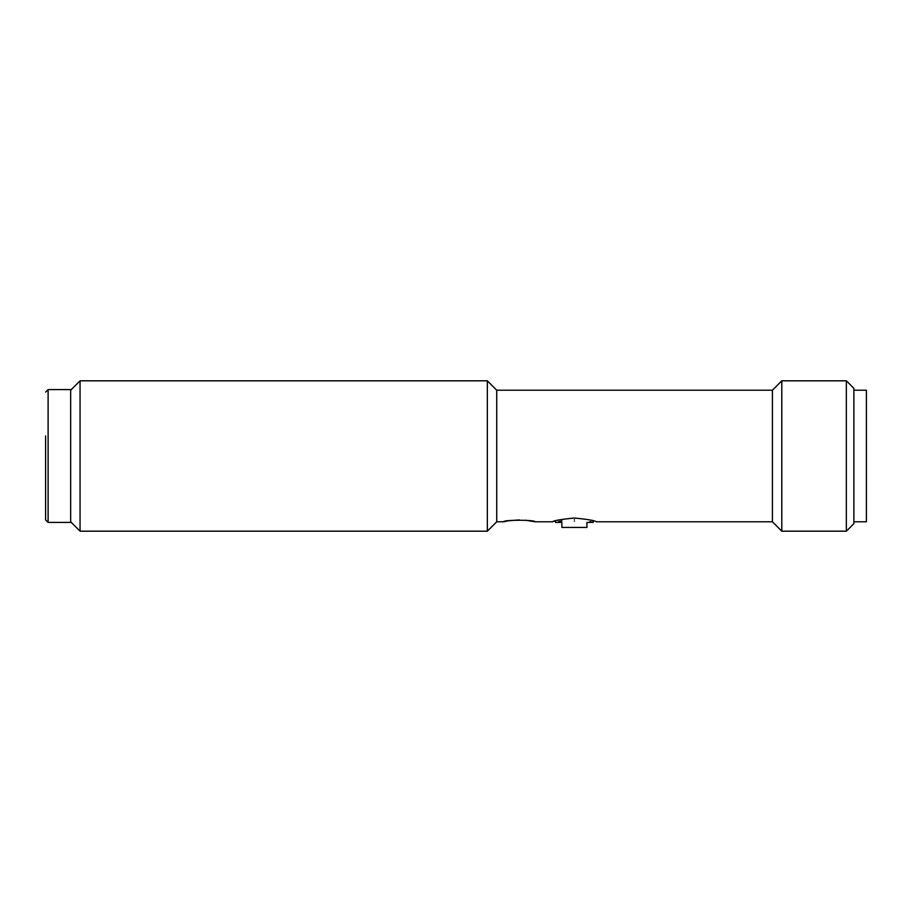 <?xml version="1.0" encoding="UTF-8"?>
<svg xmlns="http://www.w3.org/2000/svg" width="912" height="912" viewBox="0 0 912 912"><rect width="100%" height="100%" fill="white"/><g stroke="black" fill="none" stroke-linecap="round" stroke-linejoin="round"><path stroke-width="1.37" d="M80.062 456L80.062 531.183L487.327 531.183L487.327 380.817L80.062 380.817L80.062 456M487.327 531.183L496.732 521.789L496.732 390.211L487.327 380.817M496.732 521.789L503.618 521.789C502.66 519.737 535.903 519.737 534.945 521.789L552.49 521.789C553.789 520.57 561.097 519.316 574.423 518.027C587.75 519.316 595.069 520.57 596.345 521.789L772.418 521.789L772.418 390.211L781.812 380.817L846.347 380.817L846.347 531.183L781.812 531.183L781.812 380.817M496.732 390.211L772.418 390.211M561.895 522.416L561.895 527.432L561.895 522.416L555.625 522.416L555.625 520.809L552.49 521.789M534.945 521.789L525.301 520.182M519.27 519.897L508.645 520.775M508.543 520.798L503.618 521.789M772.418 521.789L781.812 531.183M846.347 531.183L853.871 523.67L853.871 388.33L846.347 380.817M561.895 520.923L558.509 521.653M574.423 519.703C550.175 522.667 550.175 522.667 574.423 519.703C598.671 522.667 598.671 522.667 574.423 519.703M574.423 521.219C590.588 522.519 590.588 522.519 574.423 521.219C558.258 522.519 558.258 522.519 574.423 521.219M593.222 520.809L593.222 522.416L589.973 521.573M561.895 527.432L586.952 527.432L586.952 522.416L593.222 522.416M853.871 521.789L866.4 521.789L866.4 390.211L853.871 390.211M45.6 435.913L45.6 519.908L48.108 522.416L48.108 389.584L45.6 392.092M48.108 522.416L70.657 522.416L70.657 389.584L48.108 389.584M70.657 521.789L80.062 531.183M70.657 390.211L80.062 380.817"/></g></svg>
